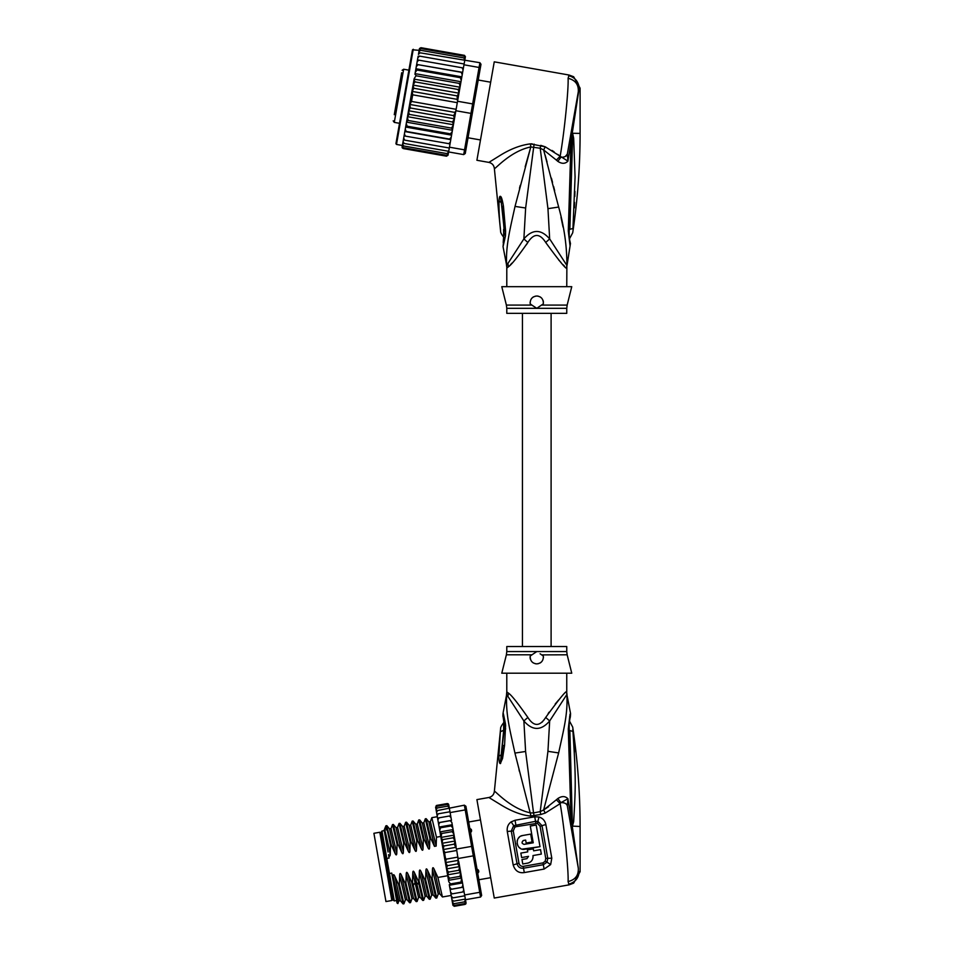 <?xml version="1.0" encoding="UTF-8"?>
<svg xmlns="http://www.w3.org/2000/svg" width="954" height="954" viewBox="0 0 954 954"><rect width="100%" height="100%" fill="white"/><g stroke="black" fill="none" stroke-linecap="round" stroke-linejoin="round"><path stroke-width="1.43" d="M385.953 901.554L373.908 833.295L379.823 832.258L391.856 900.516L385.953 901.554M476.38 868.402L478.562 870.298L478.825 871.801L477.358 873.971M469.249 827.953L471.359 829.491L471.622 830.994L470.227 833.522M478.562 870.298L478.825 871.801M471.359 829.491L471.622 830.994M506.789 673.202L506.789 691.865L508.518 693.188C511.296 694.906 517.736 702.979 527.848 717.432C533.799 726.733 539.749 726.733 545.7 717.432C559.306 698.829 566.282 690.302 566.616 691.865A13.332 13.273 -90 0 0 566.879 694.476C567.892 713.664 564.029 728.129 558.639 752.933L543.625 809.958L540.202 811.639L533.536 812.903L525.606 751.478L523.877 720.962C532.499 730.883 541.097 730.883 549.671 720.962L566.879 694.476L570.575 713.711L569.621 716.752M545.7 717.432L549.671 720.962L547.942 751.323L540.202 811.639L540.763 814.513L545.259 813.058L560.165 803.65C564.398 827.81 568.667 870.632 568.095 881.568L569.073 884.859L573.652 883.142L569.073 884.859L494.255 898.048L476.905 799.607L488.877 797.496L501.864 805.438C512.238 811.663 521.778 815.193 530.448 816.028L540.763 814.513M544.102 869.082L550.661 864.574L547.012 862.166L543.327 864.718L523.507 868.212C520.168 868.522 518.01 867.031 517.032 863.752L511.272 831.125L513.622 825.699L535.552 821.311L537.949 821.406L542.015 825.699L547.763 858.326L547.012 862.166L545.235 861.176L543.005 862.881L544.102 869.082L524.283 872.576C518.737 873.351 515.041 870.811 513.18 864.992L507.278 831.471C506.777 827.356 508.077 824.161 511.153 821.883L515.053 820.261L534.753 816.791L538.974 816.982C542.707 818.127 545.008 820.69 545.891 824.661L551.794 858.183L550.661 864.574M545.259 813.058L543.625 809.958L548.574 806.702M568.906 814.847L567.332 805.856C566.628 803.602 564.494 802.529 560.928 802.636L560.165 803.65L556.385 799.774L543.625 809.958M556.385 799.774L557.828 798.534C561.834 795.886 565.197 795.958 567.94 798.748L570.981 818.198L568.286 728.856C570.742 708.643 570.528 709.776 568.286 728.856L569.156 729.524M567.308 805.784L566.831 804.663M566.175 803.96L565.364 803.411M568.93 730.132L569.872 730.585C570.039 720.294 570.039 720.294 569.872 730.585L572.949 731.408C572.603 725.779 572.603 725.779 572.949 731.408C576.18 780.42 575.512 788.481 573.676 821.573L572.293 826.605L578.291 868.057C578.756 875.283 575.357 879.791 568.095 881.568M530.984 816.04L514.933 753.076C509.698 728.808 505.715 714.713 506.657 694.476L523.877 720.962L527.848 717.432M501.804 805.403L500.325 804.544M541.955 722.309L542.707 721.522M543.637 720.425L544.34 719.483M558.615 700.009L555.216 704.016M549.11 712.161L548.156 713.568M534.097 815.777L533.536 812.903L530.806 812.939C510.342 808.777 494.828 790.27 494.375 791.283L500.611 728.582C500.445 727.58 501.422 725.66 503.545 722.858L504.153 721.26M519.489 771.607L518.988 769.639M505.465 723.907C502.543 709.549 502.603 709.991 505.608 725.243L504.571 745.372L502.543 758.49L500.29 763.594C499.419 763.486 498.966 760.994 498.906 756.093L500.361 731.67L503.676 730.478C503.7 720.652 503.676 720.64 503.617 730.442M500.385 731.694C500.707 727.532 500.707 727.52 500.361 731.67L504.332 730.013M506.92 691.865A13.332 13.273 -90 0 1 506.657 694.476L503.044 713.222C502.675 719.543 503.295 712.876 504.249 726.876L504.177 729.679A9.993 1.765 -176.4 0 0 504.177 729.738M540.095 653.776L543.339 656.042C543.506 660.705 541.323 663.316 536.768 663.865C532.272 663.4 530.09 660.8 530.209 656.042L531.867 654.802L506.383 654.802L501.78 673.202L571.756 673.202L567.153 654.802L541.812 654.885M535.194 663.674A6.666 6.666 0 0 0 536.768 663.865L536.78 663.865M536.852 663.865L538.342 663.686M532.785 662.541L533.632 663.078A6.666 6.666 0 0 1 532.332 662.171M530.484 659.417A6.666 6.666 0 0 1 530.126 657.759M543.434 657.079A6.666 6.666 0 0 1 543.422 657.688M541.264 662.124A6.666 6.666 0 0 1 539.904 663.09M506.383 654.802L506.789 651.57L536.768 651.57L530.364 655.911M530.114 656.984L530.126 657.676M536.768 651.57L566.759 651.57L566.759 646.538L506.789 646.538L506.789 651.57M505.608 725.243L504.451 727.485M505.656 728.856A9.993 1.765 -176.4 0 0 504.177 729.679L500.456 762.365L503.664 730.561L504.32 730.12M505.656 728.963A9.993 1.765 -176.4 0 0 504.177 729.786M504.571 745.372L502.949 745.599M500.588 763.462L502.651 748.27M500.29 763.594L501.267 754.912L498.906 756.093M568.656 884.203C575.214 882.271 578.708 878.062 579.161 871.574L580.092 871.729L573.652 883.142M574.403 752.05L574.177 747.686M572.782 729.273L572.829 730.001M573.676 821.573L572.579 821.227L572.34 826.188L570.719 766.229L569.419 765.74M572.436 826.641L569.872 730.585M571.768 824.339L570.981 818.198L572.018 818.031M578.291 868.057L567.332 805.856L567.94 798.748L560.928 802.636L557.828 798.534M571.088 779.823L570.719 766.229M570.134 717.802L570.325 717.014C569.443 719.626 569.073 723.752 569.192 729.369L570.742 766.157M580.092 871.729L580.092 826.474C580.08 793.168 577.623 760.052 572.71 727.103L569.371 720.83M551.794 858.183L545.748 858.409L545.235 861.176M543.005 862.881L523.186 866.375C521.003 866.47 519.584 865.385 518.952 863.131L513.18 864.992M507.278 831.471L513.276 830.946L514.79 827.249L516.174 826.665L537.376 823.266L540.071 826.224L545.748 858.409M533.047 857.348L532.988 855.559C533.226 859.626 531.461 862.142 527.693 863.12L528.301 862.988M529.506 862.511L530.901 861.569M531.927 860.401L532.69 858.922M522.196 849.132L540.012 846.675L536.196 825.019L530.293 826.057L533.238 842.787L524.032 844.385C521.576 843.276 521.456 841.953 523.686 840.414L523.066 840.629M540.012 846.675L524.032 849.382C515.792 849.907 514.611 836.408 522.816 835.489L521.063 836.05M519.477 837.075L518.38 838.256M517.533 839.794L517.151 841.082M517.116 843.455L517.247 844.087M517.605 845.161L518.058 846.019M519.095 847.343L520.431 848.38M522.1 842.883L522.363 843.491M527.693 863.12L522.768 863.99L521.981 859.53L526.906 858.66L528.528 856.346L521.635 857.563L520.848 853.091L527.741 851.886L527.383 849.907L533.298 848.869L533.644 850.837L540.536 849.62L541.323 854.092L532.988 855.559M522.816 835.489L530.686 834.106L532.082 841.977L526.179 843.026L525.654 840.069L523.686 840.414M450.717 816.004L450.109 812.569L465.206 809.91L464.359 805.176L465.91 806.249L481.651 895.508L480.566 897.046L479.731 892.312L480.888 891.179M466.673 810.578L465.206 809.91L471.634 846.377L473.017 846.544M465.516 899.98L464.491 901.852L465.469 899.705L465.838 901.792L464.801 903.569L454.295 905.418L452.792 904.583L452.124 900.755L453.555 901.172L451.934 899.682L451.576 897.678L452.971 897.869L451.337 896.331L450.908 893.886L452.256 893.85L450.622 892.276L450.133 889.438L451.433 889.176L449.763 887.375L449.286 884.68L450.503 883.929L448.762 881.723L448.404 879.66L449.501 878.205L447.629 875.283L448.428 872.099L446.544 868.903L447.295 865.707L445.649 862.571L458.278 860.341L456.537 849.036L471.634 846.377L473.303 855.845L474.543 855.213M458.206 858.505L473.303 855.845L479.731 892.312L464.634 894.971L463.119 887.137M480.566 897.046L465.469 899.705L464.634 894.971M464.359 805.176L437.564 810.53L436.372 811.413L436.562 812.486L437.564 810.53M450.109 812.569L449.382 808.443M465.361 899.097L453.555 901.172M464.777 895.794L452.971 897.869M462.762 891.99L464.038 891.561L463.751 889.963L462.762 891.99L452.256 893.85M450.86 893.576L450.133 889.498L463.262 887.184L461.939 887.327L463.25 887.125L462.893 885.062L461.939 887.327L450.133 889.438L449.763 887.375M463.751 889.963L463.37 887.804M458.003 859.447L462.893 885.062L462.416 882.367L461.009 882.08L450.503 883.929M450.133 889.438L451.433 889.176L450.133 889.438L449.382 885.24L462.511 882.927M448.523 880.339L461.653 878.026L461.009 882.08M461.653 878.026L459.995 876.356L449.501 878.205M447.557 874.854L460.687 872.54L459.995 876.356M460.687 872.54L458.922 870.251L448.428 872.099M446.544 868.903L459.589 866.602L458.922 870.251M458.278 860.341L457.801 863.859L459.589 866.602M457.801 863.859L447.295 865.707M445.649 862.571L446.138 859.16C445.578 859.828 444.23 852.268 444.969 852.554L443.264 849.549L443.825 845.995L442 843.312L442.692 839.615L441.07 838.089L447.498 874.556M457.956 857.074L446.138 859.16M456.787 850.467L444.969 852.554M465.588 904.142L454.45 906.276L452.911 905.263L454.259 906.3M452.124 900.755L451.946 899.741M451.576 897.678L451.457 897.01M465.635 900.624L466.017 902.794L464.956 904.428L454.45 906.276L452.888 905.107M454.295 905.418L452.709 904.106M452.53 903.068L453.997 903.7L452.387 902.293M450.908 893.886L450.622 892.276M432.46 869.428L438.22 894.053L436.753 898.012L432.174 878.467L432.46 869.428C432.603 867.269 433.14 867.162 434.094 869.142L437.91 877.453L447.712 875.724L448.762 881.723M448.404 879.66L447.629 875.283M436.24 805.57L435.918 808.837M437.862 819.891L438.864 817.864L437.576 818.293L438.363 822.73L439.687 822.539L438.363 822.73L438.709 824.709L439.687 822.539L450.181 820.678L451.838 822.396L452.828 828.012L451.838 822.396M436.825 806.297L435.775 808.062L436.825 806.297L447.319 804.437L448.905 805.748L449.274 807.835L449.084 806.786L447.617 806.154L449.227 807.561M437.123 808.002L436.097 809.886L437.123 808.002L447.617 806.154M438.148 813.834L436.908 814.501L437.147 815.849L438.148 813.834L449.966 811.759M437.147 815.849L439.699 830.326L440.605 827.774L439.222 827.571L440.772 836.419L440.116 832.639L441.619 833.498L441.07 838.089M465.707 901.029L465.969 903.641M464.956 904.428L466.017 902.794M464.801 903.569L465.838 901.792M464.491 901.852L453.997 903.7M460.758 872.97L461.521 877.346M461.891 879.409L462.416 882.367M458.719 861.438L460.627 872.242M448.392 803.972L449.036 806.524M447.855 803.626L447.164 803.578L448.702 804.592L449.107 806.929M447.319 804.437L448.905 805.748M451.373 819.736L450.992 817.578L451.492 820.416L450.181 820.678L451.492 820.416M449.358 816.004L450.705 815.98L450.992 817.578L449.358 816.004L438.864 817.864M454.08 835.12L456.024 846.103L453.901 834.094L454.08 835.12L440.951 837.433M452.339 825.258L451.111 825.925L452.828 828.012L453.901 834.094L452.113 831.649L441.619 833.498M439.699 830.326L440.116 832.639M436.562 812.486L436.908 814.501M436.097 809.886L436.55 812.426M435.596 807.06L435.966 809.099M454.199 835.776L453.198 837.755L442.692 839.615M453.198 837.755L455.106 840.999L454.319 844.147L443.825 845.995M442 843.312L455.106 840.999M454.319 844.147L456.537 849.036M443.264 849.549L456.06 847.295M453.233 830.326L452.113 831.649M456.024 846.103L456.095 847.856M438.351 822.67L451.481 820.357M447.164 803.578L436.67 805.426L447.164 803.578L448.726 804.747M439.126 827.046L452.256 824.733M451.111 825.925L440.605 827.774M439.985 831.9L453.102 829.586M440.784 836.443L436.455 837.207L436.157 846.079L434.464 846.377L430.719 838.22L429.884 838.363L429.598 847.402C429.479 849.549 428.93 849.644 427.964 847.689L424.16 839.377L423.326 839.52L423.039 848.559C422.92 850.706 422.372 850.801 421.406 848.845L417.59 840.534L416.755 840.677L416.469 849.716C416.361 851.862 415.813 851.958 414.835 850.002L411.031 841.69L410.196 841.833L409.91 850.873C409.791 853.019 409.242 853.114 408.276 851.159L404.472 842.847L403.637 842.99L403.351 852.029C403.232 854.176 402.683 854.271 401.706 852.316L397.901 844.004L397.067 844.147L396.781 853.186C396.673 855.333 396.125 855.428 395.147 853.472L391.343 845.161L390.508 845.304L390.222 854.343C390.103 856.489 389.554 856.585 388.588 854.629L389.101 858.051L386.811 858.457L389.459 873.506L391.76 873.101L393.084 880.59L393.084 876.368C393.227 874.21 393.763 874.114 394.717 876.082L398.533 884.406L403.053 903.903L403.936 903.796L399.356 884.251L398.533 884.406M399.356 884.251L399.654 875.212C399.786 873.053 400.334 872.958 401.288 874.925L405.092 883.249L409.612 902.746L410.494 902.639L405.927 883.094L405.092 883.249M405.927 883.094L406.213 874.055C406.344 871.896 406.893 871.801 407.847 873.769L411.651 882.092L416.171 901.59L417.065 901.482L412.486 881.937L411.651 882.092M412.486 881.937L412.772 872.898C412.915 870.74 413.452 870.644 414.406 872.612L418.222 880.936L422.741 900.433L423.624 900.326L419.056 880.78L418.222 880.936M419.056 880.78L419.343 871.741C419.474 869.583 420.022 869.488 420.976 871.455L424.78 879.779L429.3 899.276L430.182 899.169L425.615 879.624L424.78 879.779M425.615 879.624L425.901 870.585C426.033 868.426 426.581 868.331 427.535 870.298L431.339 878.622L435.859 898.119L436.753 898.012M432.174 878.467L431.339 878.622M399.654 875.212L405.402 899.837L403.936 903.796M406.213 874.055L411.961 898.68L410.494 902.639M425.901 870.585L431.649 895.21L430.182 899.169M437.91 877.453L442.429 896.963L451.194 895.46M391.343 845.161L386.823 825.651L385.893 825.818L384.176 830.111M386.823 825.651L389.506 828.835L395.147 853.472M404.472 842.847L399.893 823.302L399.058 823.457L403.637 842.99M399.953 823.338L402.624 826.522L408.276 851.159M401.288 874.925L406.929 899.562L405.402 899.813M393.084 876.368L398.844 900.993L397.878 903.581L393.084 880.59M398.844 900.993L400.37 900.719L394.717 876.082M397.901 844.004L393.334 824.459L392.499 824.614L397.067 844.147M393.382 824.494L396.065 827.678L401.706 852.316M411.961 898.68L413.499 898.406L407.847 873.769M412.772 872.898L418.532 897.523L420.07 897.261L416.528 882.688L418.949 884.406M386.167 829.92C385.225 821.525 386.68 826.653 390.508 845.304M403.351 852.029L397.591 827.416L399.058 823.457M396.781 853.186L391.033 828.573L392.499 824.614M409.91 850.873L404.162 826.259L405.629 822.3L410.196 841.833M411.031 841.69L406.511 822.181L405.629 822.3M409.183 825.353L410.721 825.103L412.188 821.132L416.755 840.677M417.59 840.534L413.07 821.024L412.188 821.132M418.699 820.058L423.326 839.52M424.16 839.377L419.641 819.868L418.746 819.975M430.719 838.22L426.14 818.675L425.317 818.818L429.884 838.363M423.838 822.801L425.317 818.818M431.828 817.745L436.455 837.207M388.039 852.017L384.569 832.353C384.033 825.973 385.917 833.295 390.222 854.343M406.929 899.562L409.612 902.746M414.406 872.612L416.528 882.688L414.895 882.975L413.213 885.419M397.878 903.581L397.031 902.985L393.489 882.927M410.721 825.103L416.469 849.716M418.711 820.035L417.28 823.946L423.039 848.559M419.641 819.868L422.312 823.052L423.85 822.789L429.598 847.402M420.976 871.455L426.641 896.104L425.09 896.366L419.343 871.741M427.535 870.298L433.199 894.947M430.397 821.644L436.133 846.079M434.094 869.142L439.758 893.791L438.22 894.029M435.859 898.119L433.188 894.935L431.661 895.186M406.511 822.181L409.194 825.365L414.835 850.002M413.07 821.024L415.753 824.208L421.406 848.845M422.312 823.052L427.964 847.689M431.84 817.721L430.409 821.621L428.883 821.895L434.487 846.377M389.459 873.506L394.3 900.922L393.143 900.111L381.159 832.186L381.97 831.029L386.811 858.457M401.682 72.742L394.276 114.683M408.896 70.155L403.649 69.237L402.099 70.31M403.649 69.237L394.276 122.386L399.523 123.316M480.482 139.964L468.032 137.77M490.666 82.211L478.216 80.017M396.769 100.54L399.976 82.366M395.707 106.574L395.314 108.792M399.344 85.991L399.583 84.584M419.164 50.312L412.486 49.811L395.934 143.66L411.15 57.359M460.997 81.734L461.235 80.363L460.865 82.426L460.997 81.734L415.05 73.637L416.027 75.771L459.339 83.415L460.102 86.79L458.063 98.334L460.031 87.219L414.084 79.122L406.249 123.531L407.143 126.202L450.455 133.834L452.196 131.628L451.671 134.597L450.455 133.834M414.036 79.42L414.954 81.877L413.07 85.085L413.821 88.269L412.176 91.417L412.677 94.816L411.508 101.434L409.874 104.463L410.351 107.981L408.55 110.724L409.218 114.373L407.513 116.364M450.038 143.875L450.777 139.642L404.842 131.533L404.413 133.989L405.39 136.124L450.038 143.875L449.453 147.19L464.55 149.861L463.704 154.596L465.254 153.511L472.361 113.216L470.978 113.395L472.647 103.914L473.888 104.558L480.232 68.593L479.075 67.46L479.91 62.714L480.995 64.264L480.232 68.593M458.063 98.334L457.55 101.255L472.647 103.914L479.075 67.46L463.978 64.789L462.642 72.349L463.394 68.104L462.106 67.77L463.084 69.892M457.55 101.255L453.46 124.461L452.542 122.005L454.414 118.809L408.55 110.724M472.361 113.216L473.888 104.558M455.881 110.736L470.978 113.395L464.55 149.861L466.017 149.182M449.453 147.19L448.618 151.936L463.704 154.596M420.082 52.804L418.448 54.366L418.663 53.162L420.082 52.804L479.91 62.714M464.705 60.674L463.978 64.789M462.618 72.528L461.76 77.393L462.642 72.349L416.671 64.431L462.618 72.528M448.702 143.756L450.348 142.098M448.571 152.151L446.961 153.618L448.618 151.936L448.153 154.512L446.663 155.323L448.249 153.988L448.046 155.18L446.508 156.194L448.07 155.001L448.392 153.165M402.457 145.068L402.135 146.904L403.196 148.55L446.508 156.194L448.07 155.001M465.027 58.826L465.409 56.584M465.385 56.811L464.288 55.332L465.385 56.811M464.61 55.439L465.361 56.99M465.182 58.003L464.145 56.203L465.182 58.003L464.825 60.03L465.003 58.969L463.835 57.908L464.848 59.84M452.554 129.565L451.457 128.11L453.329 125.189L452.196 131.628M450.813 139.451L449.525 139.081L451.194 137.293L450.777 139.642M462.237 74.698L461.283 72.444M461.235 80.363L461.76 77.393L460.353 77.691L461.235 80.363M460.031 87.219L460.865 82.426L459.339 83.415M457.348 100.325L457.145 95.901L458.934 93.17L458.266 89.521L459.971 87.518M412.677 94.816L457.3 102.686M411.508 101.434L456.131 109.305M410.351 107.981L453.663 115.625L455.32 112.477L409.874 104.463M455.32 112.477L455.368 111.535M454.414 118.809L453.663 115.625M458.934 93.17L413.07 85.085M414.954 81.877L458.266 89.521M413.821 88.269L457.145 95.901M457.622 99.431L412.176 91.417M409.218 114.373L452.542 122.005M451.194 137.293L451.671 134.597M453.329 125.189L453.46 124.461M404.413 133.989L404.091 135.778L405.39 136.124M446.961 153.618L403.649 145.974L402.636 144.054L404.114 135.647L403.435 139.558L404.675 140.143L403.697 138.056M404.675 140.143L449.31 148.013M403.506 139.105L403.101 141.419L404.091 143.446L448.726 151.316M403.101 141.419L402.886 142.623L404.091 143.446M402.636 144.054L403.649 145.974M402.671 143.851L402.314 145.89L403.351 147.691L446.663 155.323M402.314 145.89L403.351 147.691M402.099 147.083L403.196 148.55L402.171 147.727M419.51 48.487L420.976 47.7L419.45 48.714L419.092 50.717M419.45 48.714L420.976 47.7L464.288 55.332M419.235 49.906L420.821 48.559L419.235 49.906L418.878 51.933M420.821 48.559L464.145 56.203M418.913 51.743L420.523 50.276L418.913 51.743L418.448 54.366M420.523 50.276L463.835 57.908M417.852 57.741L418.126 56.226L419.498 56.107L417.852 57.741L417.435 60.15L418.043 56.691M419.498 56.107L464.121 63.978M417.136 61.795L417.458 60.007L418.782 60.138L417.136 61.795L416.707 64.252L417.435 60.15M418.782 60.138L462.106 67.77M451.457 128.11L408.145 120.478L407.394 117.092M453.4 124.771L407.465 116.662M408.145 120.478L406.619 121.468M452.434 130.257L406.499 122.148M406.249 123.531L405.259 129.184L406.213 131.449L449.525 139.081M407.143 126.202L405.736 126.488M451.576 135.146L405.629 127.049M405.259 129.184L404.114 135.647M406.213 131.449L404.878 131.354M416.707 64.252L416.29 66.601L417.959 64.8M461.855 76.845L415.92 68.736L416.29 66.601L414.93 74.329M415.92 68.736L417.041 70.047L460.353 77.691M415.813 69.296L415.3 72.254L417.041 70.047M415.05 73.637L415.3 72.254M416.027 75.771L414.155 78.693M404.21 96.736L397.15 136.768M506.789 308.321L506.383 305.089L531.867 305.089L530.209 303.837C530.03 299.174 532.225 296.575 536.768 296.014C541.264 296.479 543.446 299.079 543.339 303.837L536.768 308.321L506.789 308.321L506.789 313.341L566.759 313.341L566.759 308.321L536.768 308.321L531.724 304.982M504.261 229.89L500.647 196.476C501.506 197.013 502.424 200.233 503.438 206.159L501.983 206.505L504.272 229.699M504.249 229.795L503.617 229.437C503.676 239.239 503.7 239.227 503.676 229.401M500.385 228.185L500.385 228.185C500.707 232.359 500.707 232.359 500.361 228.209C500.707 232.359 500.707 232.359 500.361 228.209C499.312 218.931 498.859 209.916 499.037 201.139L500.945 202.32L500.647 196.476M538.342 296.205A6.666 6.666 0 0 0 536.768 296.014L535.194 296.205M539.881 296.789A6.666 6.666 0 0 1 541.216 297.708M543.053 300.45A6.666 6.666 0 0 1 543.41 302.12M530.114 302.895A6.666 6.666 0 0 1 530.126 302.203M532.284 297.755A6.666 6.666 0 0 1 533.632 296.801M566.759 308.321L567.153 305.089L541.669 305.089L543.16 303.98M533.441 306.115L536.768 308.321M572.448 133.763L572.579 138.604L572.638 133.405L573.676 138.258L572.579 138.604L569.872 229.306C570.039 239.585 570.039 239.585 569.872 229.306L572.949 228.471L572.877 229.21M572.949 228.483L575.071 177.027L573.676 138.258M574.928 191.42L574.809 196.441M574.618 202.403L574.403 207.829M572.436 133.238L572.209 135.695L572.293 133.274L580.092 133.405C580.08 166.712 577.623 199.839 572.71 232.776L569.371 239.06M503.199 242.543L504.141 230.188A9.993 1.705 176.1 0 0 505.596 230.963L505.584 230.868A9.993 1.705 176.1 0 1 504.129 230.093L504.141 230.188A9.993 1.705 176.1 0 1 504.141 230.141M505.584 230.868L503.438 206.159M499.037 201.139C499.204 197.895 499.61 196.274 500.242 196.297M568 150.183L567.332 154.023C566.688 156.241 564.565 157.315 560.928 157.243L557.828 161.357C561.834 164.005 565.197 163.921 567.94 161.131L579.161 88.305L580.092 88.15L573.652 76.749L569.073 75.032L568.095 78.311C568.691 89.116 564.386 132.189 560.165 156.229L545.259 146.821L530.448 143.863C520.359 145.127 509.961 149.158 499.264 155.955L488.877 162.395C492.133 163.206 493.969 165.269 494.375 168.608L500.611 231.297C500.445 232.311 501.422 234.219 503.545 237.033L504.153 238.631M505.596 230.963L505.465 235.972L504.404 233.372M505.465 235.972L503.044 246.657L503.95 237.57M567.153 305.089L571.756 286.689L501.78 286.689L506.383 305.089M508.208 267.001L506.92 268.014A13.332 13.273 90 0 0 506.657 265.403L503.044 246.657M507.838 263.352L508.518 266.691C511.296 264.985 517.736 256.9 527.848 242.459L523.877 238.917L506.657 265.403C505.62 246.645 509.519 231.5 515.029 206.41L530.806 146.94L540.202 148.24L547.954 208.664L549.671 238.917C541.049 228.996 532.451 228.996 523.877 238.917L525.642 208.008L534.097 144.102M530.448 143.863L530.806 146.94L525.177 166.735M494.375 168.608C494.828 169.609 510.342 151.102 530.806 146.94M578.255 92.049L579.161 88.305C578.553 81.639 575.059 77.429 568.656 75.676M568.095 78.311C575.357 80.088 578.756 84.596 578.291 91.834L567.332 154.023L567.94 161.131L560.165 156.229L556.385 160.105L543.625 149.921L545.259 146.821L540.763 145.366L540.202 148.24L543.625 149.921L558.662 207.054C564.255 227.255 566.986 246.704 566.879 265.403L549.671 238.917L545.7 242.459C539.749 233.146 533.799 233.146 527.848 242.459L526.477 244.641M579.138 87.78L578.78 85.359M573.652 76.737L569.073 75.032L494.255 61.831L476.905 160.272L488.877 162.395M531.139 143.839L532.225 143.863M520.228 185.386L519.489 188.272M510.509 264.663L512 263.089M571.78 135.516L570.719 193.328L569.419 193.817L570.981 141.741L572.006 141.919M570.719 193.328L569.192 230.51C569.061 235.853 569.443 239.967 570.325 242.865L570.301 242.781M572.34 133.691L571.172 132.248L569.192 143.446M567.32 154.059L565.364 156.468M566.759 286.689L566.879 265.403A13.332 13.273 -90 0 0 566.616 268.014C566.282 269.577 559.306 261.062 545.7 242.459M552.008 150.458L554.071 151.793M557.816 154.441L560.153 156.217M566.759 268.014L565.865 267.502M564.47 266.142L563.17 264.807M561.012 262.517L558.615 259.87M569.156 230.367L568.286 231.035C570.742 251.236 570.528 250.103 568.286 231.035L569.156 230.367L568.286 231.035L569.419 193.817M557.828 161.357L556.385 160.105M563.039 227.064L561 217.321M545.116 155.049L547.071 162.049M551.424 178.159L552.521 182.333M553.57 186.412L554.656 190.657M547.942 751.323L558.639 752.933M488.877 797.496C492.133 796.673 493.969 794.61 494.375 791.283M566.616 691.865L567.022 694.476M508.518 693.188L507.838 696.527M525.606 751.478L514.933 753.076M580.092 826.474L572.448 826.116M572.233 826.498L571.172 827.631L567.332 805.856M523.186 866.375L524.283 872.576M511.153 821.883L514.79 827.249M515.053 820.261L516.174 826.665M534.753 816.791L535.874 823.195M538.974 816.982L537.376 823.266M545.891 824.661A6.666 1.777 170 0 0 542.015 825.699A3.327 0.894 -10 0 1 540.214 826.2L540.071 826.224M513.276 830.946L518.952 863.131M413.261 49.274L396.482 144.436L395.934 143.66M506.92 268.014L506.526 265.403M568.93 229.759L569.872 229.306M525.642 208.008L515.029 206.41M547.954 208.664L558.662 207.054M391.367 897.726L392.678 897.487M380.312 835.048L381.624 834.822M490.666 877.68L478.872 879.755M480.482 819.927L468.688 822.002M566.759 673.202L566.759 691.865M506.789 691.865L506.526 694.476M566.759 651.57L567.153 654.802M503.939 722.345L503.199 717.336M502.949 745.563L502.686 747.996M570.325 717.026L570.575 713.711M569.955 718.66L569.788 719.543M569.657 720.306L569.49 721.403M431.876 817.661L437.302 816.707M403.053 903.903L400.37 900.719M416.171 901.59L413.499 898.406M391.033 828.573L389.494 828.835M397.591 827.416L396.065 827.678M404.162 826.259L402.624 826.522M422.741 900.433L420.058 897.249M429.3 899.276L426.629 896.092M442.429 896.963L439.746 893.779M415.753 824.208L417.28 823.946M423.659 900.266L425.09 896.366M417.101 901.435L418.532 897.523M426.199 818.711L428.883 821.895M396.59 900.516L394.3 900.922M384.271 830.624L381.97 831.029M522.446 313.341L522.446 646.538M551.102 313.341L551.102 646.538M394.276 122.386L393.191 120.848M402.385 145.473L396.482 144.436M502.579 211.442L504.129 230.093M580.092 88.15L580.092 133.405M506.789 268.014L506.789 286.689M570.742 193.388L571.076 179.817M569.955 241.231L570.134 242.077M570.468 243.449L567.022 265.403"/></g></svg>
